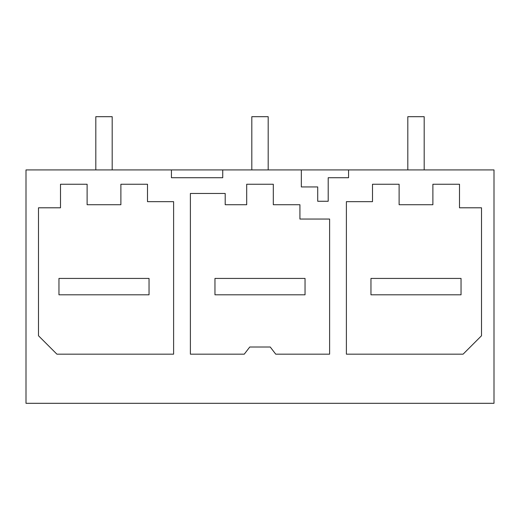 <?xml version="1.0" encoding="UTF-8"?>
<svg xmlns="http://www.w3.org/2000/svg" width="520" height="520" viewBox="0 0 520 520"><rect width="100%" height="100%" fill="white"/><g stroke="black" fill="none" stroke-linecap="round" stroke-linejoin="round"><path stroke-width="0.78" d="M222.736 169.923L301.334 169.923L301.334 186.933L317.714 186.933L317.714 201.266L328.198 201.266L328.198 177.723L348.562 177.723L348.562 169.923L494 169.923L494 403.306L26 403.306L26 169.923L171.438 169.923L171.438 177.723L222.736 177.723L222.736 169.923L171.438 169.923M348.562 169.923L301.334 169.923M87.113 184.249L60.495 184.249L60.495 207.799L38.486 207.799L38.486 335.751L56.914 354.172L173.608 354.172L173.608 201.656L147.505 201.656L147.505 184.249L120.887 184.249L120.887 204.724L87.113 204.724L87.113 184.249L60.495 184.249M120.887 204.724L87.113 204.724M147.505 184.249L120.887 184.249M299.923 204.724L273.306 204.724L299.923 204.724L299.923 219.056L329.608 219.056L329.608 354.172L275.736 354.172L270.238 347.009L249.763 347.009L244.264 354.172L190.392 354.172L190.392 193.466L225.199 193.466L225.199 204.724L246.694 204.724L225.199 204.724M246.694 184.249L273.306 184.249L246.694 184.249L246.694 204.724M273.306 204.724L273.306 184.249M346.392 354.172L463.086 354.172L481.513 335.751L481.513 207.799L459.505 207.799L459.505 184.249L432.887 184.249L432.887 204.724L399.113 204.724L399.113 184.249L372.496 184.249L372.496 201.656L346.392 201.656L346.392 354.172M399.113 184.249L372.496 184.249M432.887 204.724L399.113 204.724M459.505 184.249L432.887 184.249M481.513 207.799L459.505 207.799M112.19 169.923L112.19 116.695L95.81 116.695L95.81 169.923M58.962 278.428L149.038 278.428L149.038 294.801L58.962 294.801L58.962 278.428M268.19 169.923L268.19 116.695L251.81 116.695L251.81 169.923M214.962 278.428L305.038 278.428L305.038 294.801L214.962 294.801L214.962 278.428M424.19 169.923L424.19 116.695L407.81 116.695L407.81 169.923M370.962 278.428L461.038 278.428L461.038 294.801L370.962 294.801L370.962 278.428"/></g></svg>
